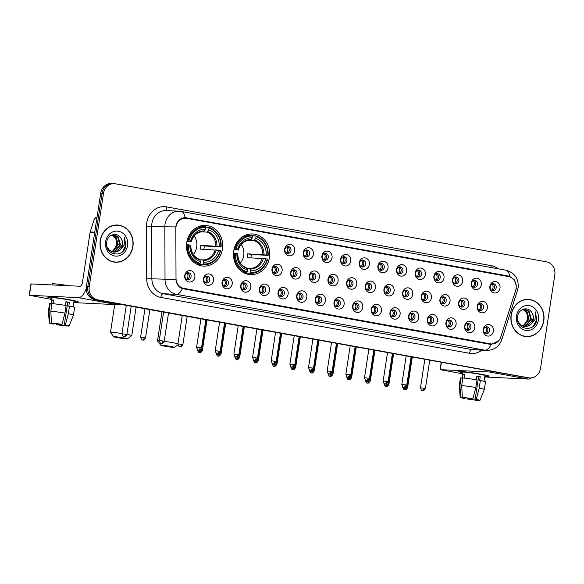 <?xml version="1.0" encoding="UTF-8"?>
<svg xmlns="http://www.w3.org/2000/svg" width="584" height="584" viewBox="0 0 584 584"><rect width="100%" height="100%" fill="white"/><g stroke="black" fill="none" stroke-linecap="round" stroke-linejoin="round"><path stroke-width="0.88" d="M233.746 251.054A20.36 18.104 92.7 0 0 250.624 274.619A20.36 18.104 92.7 0 0 269.443 257.515A20.36 18.104 92.7 0 0 252.565 233.95A20.36 18.104 92.7 0 0 233.746 251.054M186.727 242.542A20.36 18.104 92.7 0 0 203.612 266.107A20.36 18.104 92.7 0 0 222.431 249.003A20.36 18.104 92.7 0 0 205.553 225.439A20.36 18.104 92.7 0 0 186.727 242.542M213.51 280.59A5.76 5.125 -87.3 0 1 207.59 285.364A5.76 5.125 -87.3 0 1 203.407 278.758A5.76 5.125 -87.3 0 1 209.327 273.991A5.76 5.125 -87.3 0 1 213.51 280.59M203.677 279.043A3.46 3.073 92.7 0 0 206.539 283.043A3.46 3.073 92.7 0 0 209.736 280.137A3.46 3.073 92.7 0 0 206.875 276.137A3.46 3.073 92.7 0 0 203.677 279.043M232.169 283.97A5.76 5.125 -87.3 0 1 226.249 288.737A5.76 5.125 -87.3 0 1 222.066 282.138A5.76 5.125 -87.3 0 1 227.986 277.363A5.76 5.125 -87.3 0 1 232.169 283.97M222.336 282.422A3.46 3.073 92.7 0 0 225.198 286.423A3.46 3.073 92.7 0 0 228.395 283.517A3.46 3.073 92.7 0 0 225.526 279.517A3.46 3.073 92.7 0 0 222.336 282.422M250.828 287.343A5.76 5.125 -87.3 0 1 244.908 292.117A5.76 5.125 -87.3 0 1 240.725 285.518A5.76 5.125 -87.3 0 1 246.645 280.743A5.76 5.125 -87.3 0 1 250.828 287.343M240.995 285.795A3.46 3.073 92.7 0 0 243.857 289.795A3.46 3.073 92.7 0 0 247.054 286.897A3.46 3.073 92.7 0 0 244.185 282.89A3.46 3.073 92.7 0 0 240.995 285.795M269.487 290.722A5.76 5.125 -87.3 0 1 263.567 295.497A5.76 5.125 -87.3 0 1 259.384 288.89A5.76 5.125 -87.3 0 1 265.304 284.116A5.76 5.125 -87.3 0 1 269.487 290.722M259.646 289.175A3.46 3.073 92.7 0 0 262.515 293.175A3.46 3.073 92.7 0 0 265.713 290.27A3.46 3.073 92.7 0 0 262.844 286.269A3.46 3.073 92.7 0 0 259.646 289.175M288.146 294.095A5.76 5.125 -87.3 0 1 282.225 298.869A5.76 5.125 -87.3 0 1 278.042 292.27A5.76 5.125 -87.3 0 1 283.963 287.496A5.76 5.125 -87.3 0 1 288.146 294.095M278.305 292.548A3.46 3.073 92.7 0 0 281.174 296.555A3.46 3.073 92.7 0 0 284.372 293.65A3.46 3.073 92.7 0 0 281.503 289.649A3.46 3.073 92.7 0 0 278.305 292.548M306.804 297.475A5.76 5.125 -87.3 0 1 300.877 302.249A5.76 5.125 -87.3 0 1 296.701 295.643A5.76 5.125 -87.3 0 1 302.622 290.876A5.76 5.125 -87.3 0 1 306.804 297.475M296.964 295.927A3.46 3.073 92.7 0 0 299.833 299.928A3.46 3.073 92.7 0 0 303.03 297.022A3.46 3.073 92.7 0 0 300.161 293.022A3.46 3.073 92.7 0 0 296.964 295.927M325.463 300.855A5.76 5.125 -87.3 0 1 319.536 305.622A5.76 5.125 -87.3 0 1 315.353 299.023A5.76 5.125 -87.3 0 1 321.28 294.248A5.76 5.125 -87.3 0 1 325.463 300.855M315.623 299.307A3.46 3.073 92.7 0 0 318.492 303.308A3.46 3.073 92.7 0 0 321.682 300.402A3.46 3.073 92.7 0 0 318.82 296.402A3.46 3.073 92.7 0 0 315.623 299.307M344.115 304.228A5.76 5.125 -87.3 0 1 338.194 309.002A5.76 5.125 -87.3 0 1 334.012 302.402A5.76 5.125 -87.3 0 1 339.939 297.628A5.76 5.125 -87.3 0 1 344.115 304.228M334.282 302.68A3.46 3.073 92.7 0 0 337.151 306.68A3.46 3.073 92.7 0 0 340.341 303.782A3.46 3.073 92.7 0 0 337.479 299.774A3.46 3.073 92.7 0 0 334.282 302.68M362.773 307.607A5.76 5.125 -87.3 0 1 356.853 312.382A5.76 5.125 -87.3 0 1 352.67 305.775A5.76 5.125 -87.3 0 1 358.591 301.001A5.76 5.125 -87.3 0 1 362.773 307.607M352.94 306.06A3.46 3.073 92.7 0 0 355.802 310.06A3.46 3.073 92.7 0 0 358.999 307.155A3.46 3.073 92.7 0 0 356.138 303.154A3.46 3.073 92.7 0 0 352.94 306.06M381.432 310.98A5.76 5.125 -87.3 0 1 375.512 315.754A5.76 5.125 -87.3 0 1 371.329 309.155A5.76 5.125 -87.3 0 1 377.249 304.381A5.76 5.125 -87.3 0 1 381.432 310.98M371.599 309.432A3.46 3.073 92.7 0 0 374.461 313.44A3.46 3.073 92.7 0 0 377.658 310.535A3.46 3.073 92.7 0 0 374.789 306.534A3.46 3.073 92.7 0 0 371.599 309.432M400.091 314.36A5.76 5.125 -87.3 0 1 394.171 319.134A5.76 5.125 -87.3 0 1 389.988 312.528A5.76 5.125 -87.3 0 1 395.908 307.761A5.76 5.125 -87.3 0 1 400.091 314.36M390.258 312.812A3.46 3.073 92.7 0 0 393.12 316.813A3.46 3.073 92.7 0 0 396.317 313.907A3.46 3.073 92.7 0 0 393.448 309.907A3.46 3.073 92.7 0 0 390.258 312.812M418.75 317.74A5.76 5.125 -87.3 0 1 412.83 322.507A5.76 5.125 -87.3 0 1 408.647 315.907A5.76 5.125 -87.3 0 1 414.567 311.133A5.76 5.125 -87.3 0 1 418.75 317.74M408.909 316.192A3.46 3.073 92.7 0 0 411.778 320.193A3.46 3.073 92.7 0 0 414.976 317.287A3.46 3.073 92.7 0 0 412.107 313.287A3.46 3.073 92.7 0 0 408.909 316.192M437.409 321.112A5.76 5.125 -87.3 0 1 431.488 325.887A5.76 5.125 -87.3 0 1 427.305 319.287A5.76 5.125 -87.3 0 1 433.226 314.513A5.76 5.125 -87.3 0 1 437.409 321.112M427.568 319.565A3.46 3.073 92.7 0 0 430.437 323.565A3.46 3.073 92.7 0 0 433.635 320.667A3.46 3.073 92.7 0 0 430.766 316.659A3.46 3.073 92.7 0 0 427.568 319.565M456.067 324.492A5.76 5.125 -87.3 0 1 450.14 329.267A5.76 5.125 -87.3 0 1 445.964 322.66A5.76 5.125 -87.3 0 1 451.885 317.886A5.76 5.125 -87.3 0 1 456.067 324.492M446.227 322.945A3.46 3.073 92.7 0 0 449.096 326.945A3.46 3.073 92.7 0 0 452.293 324.04A3.46 3.073 92.7 0 0 449.424 320.039A3.46 3.073 92.7 0 0 446.227 322.945M474.726 327.865A5.76 5.125 -87.3 0 1 468.799 332.639A5.76 5.125 -87.3 0 1 464.623 326.04A5.76 5.125 -87.3 0 1 470.543 321.266A5.76 5.125 -87.3 0 1 474.726 327.865M464.886 326.317A3.46 3.073 92.7 0 0 467.755 330.325A3.46 3.073 92.7 0 0 470.952 327.42A3.46 3.073 92.7 0 0 468.083 323.419A3.46 3.073 92.7 0 0 464.886 326.317M493.378 331.245A5.76 5.125 -87.3 0 1 487.457 336.019A5.76 5.125 -87.3 0 1 483.275 329.412A5.76 5.125 -87.3 0 1 489.202 324.646A5.76 5.125 -87.3 0 1 493.378 331.245M483.545 329.697A3.46 3.073 92.7 0 0 486.414 333.698A3.46 3.073 92.7 0 0 489.604 330.792A3.46 3.073 92.7 0 0 486.742 326.792A3.46 3.073 92.7 0 0 483.545 329.697M194.852 277.21A5.76 5.125 -87.3 0 1 188.931 281.984A5.76 5.125 -87.3 0 1 184.748 275.385A5.76 5.125 -87.3 0 1 190.676 270.611A5.76 5.125 -87.3 0 1 194.852 277.21M185.018 275.663A3.46 3.073 92.7 0 0 187.88 279.67A3.46 3.073 92.7 0 0 191.077 276.765A3.46 3.073 92.7 0 0 188.216 272.764A3.46 3.073 92.7 0 0 185.018 275.663M282.108 270.874A5.76 5.125 -87.3 0 1 276.188 275.648A5.76 5.125 -87.3 0 1 272.005 269.041A5.76 5.125 -87.3 0 1 277.926 264.267A5.76 5.125 -87.3 0 1 282.108 270.874M272.275 269.326A3.46 3.073 92.7 0 0 275.137 273.327A3.46 3.073 92.7 0 0 278.334 270.421A3.46 3.073 92.7 0 0 275.473 266.421A3.46 3.073 92.7 0 0 272.275 269.326M300.767 274.246A5.76 5.125 -87.3 0 1 294.847 279.021A5.76 5.125 -87.3 0 1 290.664 272.421A5.76 5.125 -87.3 0 1 296.584 267.647A5.76 5.125 -87.3 0 1 300.767 274.246M290.934 272.706A3.46 3.073 92.7 0 0 293.796 276.707A3.46 3.073 92.7 0 0 296.993 273.801A3.46 3.073 92.7 0 0 294.124 269.801A3.46 3.073 92.7 0 0 290.934 272.706M319.426 277.626A5.76 5.125 -87.3 0 1 313.506 282.401A5.76 5.125 -87.3 0 1 309.323 275.801A5.76 5.125 -87.3 0 1 315.243 271.027A5.76 5.125 -87.3 0 1 319.426 277.626M309.593 276.079A3.46 3.073 92.7 0 0 312.455 280.079A3.46 3.073 92.7 0 0 315.652 277.174A3.46 3.073 92.7 0 0 312.783 273.173A3.46 3.073 92.7 0 0 309.593 276.079M338.085 281.006A5.76 5.125 -87.3 0 1 332.165 285.773A5.76 5.125 -87.3 0 1 327.982 279.174A5.76 5.125 -87.3 0 1 333.902 274.4A5.76 5.125 -87.3 0 1 338.085 281.006M328.244 279.459A3.46 3.073 92.7 0 0 331.113 283.459A3.46 3.073 92.7 0 0 334.311 280.554A3.46 3.073 92.7 0 0 331.442 276.553A3.46 3.073 92.7 0 0 328.244 279.459M356.744 284.379A5.76 5.125 -87.3 0 1 350.823 289.153A5.76 5.125 -87.3 0 1 346.641 282.554A5.76 5.125 -87.3 0 1 352.561 277.78A5.76 5.125 -87.3 0 1 356.744 284.379M346.903 282.831A3.46 3.073 92.7 0 0 349.772 286.839A3.46 3.073 92.7 0 0 352.97 283.933A3.46 3.073 92.7 0 0 350.101 279.926A3.46 3.073 92.7 0 0 346.903 282.831M375.402 287.759A5.76 5.125 -87.3 0 1 369.475 292.533A5.76 5.125 -87.3 0 1 365.299 285.926A5.76 5.125 -87.3 0 1 371.22 281.152A5.76 5.125 -87.3 0 1 375.402 287.759M365.562 286.211A3.46 3.073 92.7 0 0 368.431 290.212A3.46 3.073 92.7 0 0 371.628 287.306A3.46 3.073 92.7 0 0 368.76 283.306A3.46 3.073 92.7 0 0 365.562 286.211M394.061 291.131A5.76 5.125 -87.3 0 1 388.134 295.906A5.76 5.125 -87.3 0 1 383.951 289.306A5.76 5.125 -87.3 0 1 389.878 284.532A5.76 5.125 -87.3 0 1 394.061 291.131M384.221 289.591A3.46 3.073 92.7 0 0 387.09 293.591A3.46 3.073 92.7 0 0 390.28 290.686A3.46 3.073 92.7 0 0 387.418 286.686A3.46 3.073 92.7 0 0 384.221 289.591M412.713 294.511A5.76 5.125 -87.3 0 1 406.793 299.285A5.76 5.125 -87.3 0 1 402.61 292.686A5.76 5.125 -87.3 0 1 408.537 287.912A5.76 5.125 -87.3 0 1 412.713 294.511M402.88 292.964A3.46 3.073 92.7 0 0 405.749 296.964A3.46 3.073 92.7 0 0 408.939 294.059A3.46 3.073 92.7 0 0 406.077 290.058A3.46 3.073 92.7 0 0 402.88 292.964M431.372 297.891A5.76 5.125 -87.3 0 1 425.451 302.665A5.76 5.125 -87.3 0 1 421.268 296.059A5.76 5.125 -87.3 0 1 427.189 291.285A5.76 5.125 -87.3 0 1 431.372 297.891M421.538 296.344A3.46 3.073 92.7 0 0 424.4 300.344A3.46 3.073 92.7 0 0 427.597 297.438A3.46 3.073 92.7 0 0 424.736 293.438A3.46 3.073 92.7 0 0 421.538 296.344M450.03 301.264A5.76 5.125 -87.3 0 1 444.11 306.038A5.76 5.125 -87.3 0 1 439.927 299.439A5.76 5.125 -87.3 0 1 445.847 294.664A5.76 5.125 -87.3 0 1 450.03 301.264M440.197 299.716A3.46 3.073 92.7 0 0 443.059 303.724A3.46 3.073 92.7 0 0 446.256 300.818A3.46 3.073 92.7 0 0 443.395 296.811A3.46 3.073 92.7 0 0 440.197 299.716M468.689 304.644A5.76 5.125 -87.3 0 1 462.769 309.418A5.76 5.125 -87.3 0 1 458.586 302.811A5.76 5.125 -87.3 0 1 464.506 298.044A5.76 5.125 -87.3 0 1 468.689 304.644M458.856 303.096A3.46 3.073 92.7 0 0 461.718 307.096A3.46 3.073 92.7 0 0 464.915 304.191A3.46 3.073 92.7 0 0 462.046 300.191A3.46 3.073 92.7 0 0 458.856 303.096M487.348 308.016A5.76 5.125 -87.3 0 1 481.428 312.79A5.76 5.125 -87.3 0 1 477.245 306.191A5.76 5.125 -87.3 0 1 483.165 301.417A5.76 5.125 -87.3 0 1 487.348 308.016M477.508 306.476A3.46 3.073 92.7 0 0 480.376 310.476A3.46 3.073 92.7 0 0 483.574 307.571A3.46 3.073 92.7 0 0 480.705 303.57A3.46 3.073 92.7 0 0 477.508 306.476M294.738 251.025A5.76 5.125 -87.3 0 1 288.81 255.799A5.76 5.125 -87.3 0 1 284.634 249.193A5.76 5.125 -87.3 0 1 290.555 244.426A5.76 5.125 -87.3 0 1 294.738 251.025M284.897 249.477A3.46 3.073 92.7 0 0 287.766 253.478A3.46 3.073 92.7 0 0 290.963 250.572A3.46 3.073 92.7 0 0 288.094 246.572A3.46 3.073 92.7 0 0 284.897 249.477M313.396 254.405A5.76 5.125 -87.3 0 1 307.469 259.172A5.76 5.125 -87.3 0 1 303.286 252.573A5.76 5.125 -87.3 0 1 309.213 247.798A5.76 5.125 -87.3 0 1 313.396 254.405M303.556 252.857A3.46 3.073 92.7 0 0 306.425 256.858A3.46 3.073 92.7 0 0 309.615 253.952A3.46 3.073 92.7 0 0 306.753 249.952A3.46 3.073 92.7 0 0 303.556 252.857M332.048 257.778A5.76 5.125 -87.3 0 1 326.127 262.552A5.76 5.125 -87.3 0 1 321.945 255.953A5.76 5.125 -87.3 0 1 327.872 251.178A5.76 5.125 -87.3 0 1 332.048 257.778M322.215 256.23A3.46 3.073 92.7 0 0 325.084 260.23A3.46 3.073 92.7 0 0 328.274 257.332A3.46 3.073 92.7 0 0 325.412 253.325A3.46 3.073 92.7 0 0 322.215 256.23M350.707 261.157A5.76 5.125 -87.3 0 1 344.786 265.932A5.76 5.125 -87.3 0 1 340.603 259.325A5.76 5.125 -87.3 0 1 346.524 254.551A5.76 5.125 -87.3 0 1 350.707 261.157M340.873 259.61A3.46 3.073 92.7 0 0 343.735 263.61A3.46 3.073 92.7 0 0 346.933 260.705A3.46 3.073 92.7 0 0 344.071 256.704A3.46 3.073 92.7 0 0 340.873 259.61M369.365 264.53A5.76 5.125 -87.3 0 1 363.445 269.304A5.76 5.125 -87.3 0 1 359.262 262.705A5.76 5.125 -87.3 0 1 365.183 257.931A5.76 5.125 -87.3 0 1 369.365 264.53M359.532 262.983A3.46 3.073 92.7 0 0 362.394 266.99A3.46 3.073 92.7 0 0 365.591 264.085A3.46 3.073 92.7 0 0 362.722 260.084A3.46 3.073 92.7 0 0 359.532 262.983M388.024 267.91A5.76 5.125 -87.3 0 1 382.104 272.684A5.76 5.125 -87.3 0 1 377.921 266.078A5.76 5.125 -87.3 0 1 383.841 261.311A5.76 5.125 -87.3 0 1 388.024 267.91M378.191 266.362A3.46 3.073 92.7 0 0 381.053 270.363A3.46 3.073 92.7 0 0 384.25 267.457A3.46 3.073 92.7 0 0 381.381 263.457A3.46 3.073 92.7 0 0 378.191 266.362M406.683 271.29A5.76 5.125 -87.3 0 1 400.763 276.057A5.76 5.125 -87.3 0 1 396.58 269.458A5.76 5.125 -87.3 0 1 402.5 264.683A5.76 5.125 -87.3 0 1 406.683 271.29M396.843 269.742A3.46 3.073 92.7 0 0 399.711 273.743A3.46 3.073 92.7 0 0 402.909 270.837A3.46 3.073 92.7 0 0 400.04 266.837A3.46 3.073 92.7 0 0 396.843 269.742M425.342 274.662A5.76 5.125 -87.3 0 1 419.421 279.437A5.76 5.125 -87.3 0 1 415.239 272.837A5.76 5.125 -87.3 0 1 421.159 268.063A5.76 5.125 -87.3 0 1 425.342 274.662M415.501 273.115A3.46 3.073 92.7 0 0 418.37 277.115A3.46 3.073 92.7 0 0 421.568 274.217A3.46 3.073 92.7 0 0 418.699 270.209A3.46 3.073 92.7 0 0 415.501 273.115M444.001 278.042A5.76 5.125 -87.3 0 1 438.073 282.817A5.76 5.125 -87.3 0 1 433.897 276.21A5.76 5.125 -87.3 0 1 439.818 271.436A5.76 5.125 -87.3 0 1 444.001 278.042M434.16 276.495A3.46 3.073 92.7 0 0 437.029 280.495A3.46 3.073 92.7 0 0 440.226 277.59A3.46 3.073 92.7 0 0 437.358 273.589A3.46 3.073 92.7 0 0 434.16 276.495M462.659 281.415A5.76 5.125 -87.3 0 1 456.732 286.189A5.76 5.125 -87.3 0 1 452.556 279.59A5.76 5.125 -87.3 0 1 458.476 274.816A5.76 5.125 -87.3 0 1 462.659 281.415M452.819 279.867A3.46 3.073 92.7 0 0 455.688 283.875A3.46 3.073 92.7 0 0 458.885 280.97A3.46 3.073 92.7 0 0 456.016 276.969A3.46 3.073 92.7 0 0 452.819 279.867M481.311 284.795A5.76 5.125 -87.3 0 1 475.391 289.569A5.76 5.125 -87.3 0 1 471.208 282.963A5.76 5.125 -87.3 0 1 477.135 278.196A5.76 5.125 -87.3 0 1 481.311 284.795M471.478 283.247A3.46 3.073 92.7 0 0 474.347 287.248A3.46 3.073 92.7 0 0 477.537 284.342A3.46 3.073 92.7 0 0 474.675 280.342A3.46 3.073 92.7 0 0 471.478 283.247M499.97 288.175A5.76 5.125 -87.3 0 1 494.049 292.942A5.76 5.125 -87.3 0 1 489.866 286.342A5.76 5.125 -87.3 0 1 495.794 281.568A5.76 5.125 -87.3 0 1 499.97 288.175M490.137 286.627A3.46 3.073 92.7 0 0 492.998 290.628A3.46 3.073 92.7 0 0 496.196 287.722A3.46 3.073 92.7 0 0 493.334 283.722A3.46 3.073 92.7 0 0 490.137 286.627M205.984 276.239A3.46 3.073 -87.3 0 1 207.984 280.057A3.46 3.073 -87.3 0 1 205.67 282.86M224.643 279.619A3.46 3.073 -87.3 0 1 226.643 283.43A3.46 3.073 -87.3 0 1 224.329 286.233M243.302 282.992A3.46 3.073 -87.3 0 1 245.302 286.81A3.46 3.073 -87.3 0 1 242.988 289.613M261.961 286.372A3.46 3.073 -87.3 0 1 263.961 290.19A3.46 3.073 -87.3 0 1 261.647 292.993M280.619 289.752A3.46 3.073 -87.3 0 1 282.612 293.562A3.46 3.073 -87.3 0 1 280.305 296.365M299.278 293.124A3.46 3.073 -87.3 0 1 301.271 296.942A3.46 3.073 -87.3 0 1 298.964 299.745M317.937 296.504A3.46 3.073 -87.3 0 1 319.93 300.315A3.46 3.073 -87.3 0 1 317.616 303.118M336.596 299.877A3.46 3.073 -87.3 0 1 338.589 303.695A3.46 3.073 -87.3 0 1 336.274 306.498M355.254 303.257A3.46 3.073 -87.3 0 1 357.247 307.075A3.46 3.073 -87.3 0 1 354.933 309.878M373.906 306.637A3.46 3.073 -87.3 0 1 375.906 310.447A3.46 3.073 -87.3 0 1 373.592 313.25M392.565 310.009A3.46 3.073 -87.3 0 1 394.565 313.827A3.46 3.073 -87.3 0 1 392.251 316.63M411.224 313.389A3.46 3.073 -87.3 0 1 413.224 317.2A3.46 3.073 -87.3 0 1 410.91 320.003M429.882 316.762A3.46 3.073 -87.3 0 1 431.875 320.579A3.46 3.073 -87.3 0 1 429.569 323.383M448.541 320.142A3.46 3.073 -87.3 0 1 450.534 323.959A3.46 3.073 -87.3 0 1 448.227 326.763M467.2 323.521A3.46 3.073 -87.3 0 1 469.193 327.332A3.46 3.073 -87.3 0 1 466.886 330.135M485.859 326.894A3.46 3.073 -87.3 0 1 487.852 330.712A3.46 3.073 -87.3 0 1 485.538 333.515M187.333 272.859A3.46 3.073 -87.3 0 1 189.326 276.677A3.46 3.073 -87.3 0 1 187.011 279.481M274.589 266.523A3.46 3.073 -87.3 0 1 276.582 270.341A3.46 3.073 -87.3 0 1 274.268 273.144M293.241 269.903A3.46 3.073 -87.3 0 1 295.241 273.714A3.46 3.073 -87.3 0 1 292.927 276.517M311.9 273.276A3.46 3.073 -87.3 0 1 313.9 277.093A3.46 3.073 -87.3 0 1 311.586 279.897M330.559 276.655A3.46 3.073 -87.3 0 1 332.559 280.473A3.46 3.073 -87.3 0 1 330.245 283.276M349.217 280.028A3.46 3.073 -87.3 0 1 351.21 283.846A3.46 3.073 -87.3 0 1 348.904 286.649M367.876 283.408A3.46 3.073 -87.3 0 1 369.869 287.226A3.46 3.073 -87.3 0 1 367.562 290.029M386.535 286.788A3.46 3.073 -87.3 0 1 388.528 290.598A3.46 3.073 -87.3 0 1 386.214 293.402M405.194 290.16A3.46 3.073 -87.3 0 1 407.187 293.978A3.46 3.073 -87.3 0 1 404.873 296.781M423.853 293.54A3.46 3.073 -87.3 0 1 425.846 297.358A3.46 3.073 -87.3 0 1 423.531 300.161M442.504 296.913A3.46 3.073 -87.3 0 1 444.504 300.731A3.46 3.073 -87.3 0 1 442.19 303.534M461.163 300.293A3.46 3.073 -87.3 0 1 463.163 304.111A3.46 3.073 -87.3 0 1 460.849 306.914M479.822 303.673A3.46 3.073 -87.3 0 1 481.822 307.483A3.46 3.073 -87.3 0 1 479.508 310.286M287.211 246.674A3.46 3.073 -87.3 0 1 289.204 250.492A3.46 3.073 -87.3 0 1 286.897 253.295M305.87 250.054A3.46 3.073 -87.3 0 1 307.863 253.865A3.46 3.073 -87.3 0 1 305.549 256.668M324.529 253.427A3.46 3.073 -87.3 0 1 326.522 257.245A3.46 3.073 -87.3 0 1 324.208 260.048M343.188 256.807A3.46 3.073 -87.3 0 1 345.18 260.625A3.46 3.073 -87.3 0 1 342.866 263.428M361.839 260.187A3.46 3.073 -87.3 0 1 363.839 263.997A3.46 3.073 -87.3 0 1 361.525 266.8M380.498 263.559A3.46 3.073 -87.3 0 1 382.498 267.377A3.46 3.073 -87.3 0 1 380.184 270.18M399.157 266.939A3.46 3.073 -87.3 0 1 401.157 270.757A3.46 3.073 -87.3 0 1 398.843 273.553M417.815 270.312A3.46 3.073 -87.3 0 1 419.816 274.13A3.46 3.073 -87.3 0 1 417.502 276.933M436.474 273.692A3.46 3.073 -87.3 0 1 438.467 277.51A3.46 3.073 -87.3 0 1 436.16 280.313M455.133 277.072A3.46 3.073 -87.3 0 1 457.126 280.882A3.46 3.073 -87.3 0 1 454.819 283.685M473.792 280.444A3.46 3.073 -87.3 0 1 475.785 284.262A3.46 3.073 -87.3 0 1 473.471 287.065M492.451 283.824A3.46 3.073 -87.3 0 1 494.444 287.642A3.46 3.073 -87.3 0 1 492.129 290.438M175.835 228.724A10.373 9.227 -87.3 0 1 175.966 226.921A10.373 9.227 -87.3 0 1 185.559 218.204A10.373 9.227 -87.3 0 1 186.632 218.328L508.598 276.604A10.373 9.227 -87.3 0 1 515.716 290.233L500.802 337.026A10.373 9.227 -87.3 0 1 491.626 343.983A10.373 9.227 -87.3 0 1 490.553 343.866L183.668 288.321A10.373 9.227 -87.3 0 1 176.01 278.239L175.835 228.724M100.244 240.666A18.63 16.571 92.7 0 0 115.69 262.231A18.63 16.571 92.7 0 0 132.911 246.579A18.63 16.571 92.7 0 0 117.464 225.015A18.63 16.571 92.7 0 0 100.244 240.666M114.99 262.179A18.63 16.571 92.7 0 0 117.004 262.041M511.124 315.031A18.63 16.571 92.7 0 0 526.571 336.596A18.63 16.571 92.7 0 0 543.792 320.944A18.63 16.571 92.7 0 0 528.345 299.38A18.63 16.571 92.7 0 0 511.124 315.031M525.87 336.545A18.63 16.571 92.7 0 0 527.878 336.413M498.583 340.939L491.042 344.509A13.447 6.103 100.3 0 1 485.005 350.21L176.375 294.351A15.367 13.666 -87.3 0 1 165.024 279.415L164.841 226.774L175.777 226.928L176.083 225.402C177.667 220.489 180.66 217.898 185.048 217.613L185.325 217.62M509.708 276.378A13.447 6.103 -79.7 0 0 505.853 270.18L181.193 211.415A13.447 6.103 100.3 0 1 185.048 217.613L508.343 276.013L509.708 276.378L514.314 279.853L516.198 285.554M184.427 217.635L507.905 276.29M114.157 183.646L111.354 183.515A11.527 10.249 92.7 0 0 100.703 193.194L86.425 286.467A11.527 10.249 92.7 0 0 94.79 299.672L527.279 377.76A11.527 10.249 92.7 0 0 528.469 377.899A11.527 10.249 92.7 0 1 527.279 377.76L96.192 299.738L528.681 377.833A11.527 10.249 92.7 0 0 529.87 377.965A11.527 10.249 92.7 0 0 540.529 368.285L554.8 275.013A11.527 10.249 92.7 0 0 546.434 261.807L115.355 183.785A11.527 10.249 92.7 0 0 114.157 183.646A11.527 10.249 92.7 0 0 103.507 193.326L89.235 286.598A11.527 10.249 92.7 0 0 97.594 299.804L528.681 377.833M86.425 286.467L87.834 286.532A11.527 10.249 92.7 0 0 96.192 299.738A11.527 10.249 92.7 0 1 87.834 286.532L102.105 193.26L87.834 286.532L89.235 286.598M112.756 183.58A11.527 10.249 92.7 0 0 102.105 193.26A11.527 10.249 92.7 0 1 112.756 183.58M491.042 344.509L182.405 288.649C178.675 287.189 176.507 284.16 175.908 279.568L151.869 278.787A15.367 13.666 92.7 0 0 163.221 293.723L471.85 349.582A15.367 13.666 92.7 0 0 473.434 349.758L486.589 350.385A15.367 13.666 -87.3 0 1 485.005 350.21L471.85 349.582A3.84 1.745 -79.7 0 0 469.514 353.291L160.885 297.424A19.206 17.082 -87.3 0 1 146.701 278.758L146.518 226.125A19.206 17.082 -87.3 0 1 166.506 206.875L491.166 265.632A3.84 1.745 -79.7 0 0 491.108 267.508M529.637 299.694A18.63 16.571 92.7 0 0 527.644 299.366M118.756 225.329A18.63 16.571 92.7 0 0 116.763 224.993M525.877 377.695A11.527 10.249 92.7 0 0 527.067 377.833L529.87 377.965M117.457 225.205A18.44 16.396 92.7 0 0 100.412 240.696A18.44 16.396 92.7 0 0 115.698 262.041A18.44 16.396 92.7 0 0 132.743 246.55A18.44 16.396 92.7 0 0 117.457 225.205L116.055 225.139A18.44 16.396 92.7 0 0 114.749 225.132M111.931 235.25A8.68 7.723 92.7 0 0 111.653 235.126L111.931 235.25C115.486 237.06 117.092 240.221 116.749 244.718L114.033 250.478M112.741 234.848L115.931 236.622L118.231 244.718L112.916 251.427L111.931 251.755M112.464 234.892L115.377 236.593L117.676 244.689L112.362 251.405L111.661 251.653M111.894 235.016L113.858 234.804L118.158 236.732L120.457 244.82L115.143 251.536L113.033 252.062M113.581 234.797L117.603 236.702L119.903 244.798L114.588 251.507L112.763 252.003M120.8 237.965C117.15 231.614 107.638 234.542 106.741 242.01C104.113 255.091 123.333 258.894 125.845 246.032L124.596 237.535L124.166 245.149L119.815 250.098A8.68 7.723 92.7 0 0 122.436 244.915A8.68 7.723 92.7 0 0 120.8 237.965C122.144 240.053 122.582 242.36 122.129 244.9L116.815 251.616L113.865 252.178M119.815 250.098L117.369 251.646L114.143 252.2L109.39 250.244L106.916 246.638M105.602 241.637A12.519 11.14 92.7 0 0 114.683 255.982A12.519 11.14 92.7 0 0 127.56 245.608A12.519 11.14 92.7 0 0 118.472 231.264A12.519 11.14 92.7 0 0 105.602 241.637M112.997 261.851A18.44 16.396 92.7 0 0 114.296 261.975L115.698 262.041M124.596 237.535L125.699 245.382L122.706 251.448M51.918 298.373A15.367 0.818 8.7 0 1 47.903 297.11A15.367 0.818 8.7 0 1 70.029 299.833A15.367 0.818 8.7 0 1 78.146 301.738A15.367 0.818 8.7 0 1 73.942 301.738A15.367 0.818 8.7 0 0 78.205 301.826A15.367 0.818 8.7 0 0 70.029 299.833A15.367 0.818 8.7 0 0 47.822 297.176A15.367 0.818 8.7 0 0 51.918 298.373M86.279 288.518A15.367 6.979 100.3 0 1 78.344 297.628L29.412 295.292L51.75 299.453M119.537 304.147A15.367 6.979 100.3 0 1 117.413 304.702L73.803 302.614M29.2 295.307L30.937 283.933L80.088 286.255A3.84 1.745 -79.7 0 0 82.417 282.546L90.111 232.286A1.92 1.708 -87.3 0 1 90.184 231.957L94.345 218.905A1.92 1.708 -87.3 0 1 96.046 217.613L96.959 217.657M54.195 323.448L54.108 324.054A7.68 0.409 8.7 0 1 51.589 323.361A7.68 0.409 8.7 0 1 51.786 323.302L51.823 323.076M50.815 311.199L51.465 323.01L53.538 323.383A7.68 0.409 8.7 0 1 60.897 324.383L61.977 324.434L64.963 313.119L66.123 305.534A12.673 0.679 8.7 0 0 51.976 303.622L50.815 311.199A12.673 0.679 8.7 0 1 64.963 313.119M65.423 305.417L65.992 301.709A11.14 0.591 8.7 0 1 67.751 302.016A11.14 0.591 8.7 0 1 69.357 302.315L68.781 306.111L69.489 306.14L68.328 313.725L65.342 325.04L64.262 324.989L67.744 302.242A7.68 0.409 -171.3 0 0 66.175 301.943A7.68 0.409 -171.3 0 0 65.963 301.906M51.1 303.695L52.005 297.811A11.14 0.591 8.7 0 1 68.102 299.745A11.14 0.591 8.7 0 1 74.022 301.183L73.146 306.928M69.489 306.14A12.673 0.679 8.7 0 1 74.613 307.483L73.453 315.068A12.673 0.679 8.7 0 1 73.453 315.075A12.673 0.679 8.7 0 0 68.328 313.725M51.465 323.01A9.986 0.533 8.7 0 1 61.977 324.434M65.342 325.04A9.986 0.533 8.7 0 1 69.058 326.04A9.986 0.533 8.7 0 1 68.656 326.12L66.612 325.573M64.912 325.127L64.831 325.66L66.985 325.821M66.897 326.04A9.986 0.533 8.7 0 1 56.392 324.616L57.473 324.668L57.59 323.872M56.429 323.719L56.392 324.616M64.262 324.989A7.68 0.409 8.7 0 1 66.78 325.682A7.68 0.409 8.7 0 1 66.583 325.748M64.831 325.66A7.68 0.409 8.7 0 1 57.473 324.668M52.034 284.912L52.195 283.875A13.06 0.694 8.7 0 1 68.605 285.707M53.363 303.746L53.925 300.074A11.14 0.591 8.7 0 0 52.166 299.993L51.589 303.782L50.224 303.534L49.063 311.119L49.713 322.923L51.786 323.302M54.108 324.054L53.027 324.003A9.986 0.533 8.7 0 1 49.311 323.018L48.392 311.243A12.673 0.679 8.7 0 1 48.392 311.228L49.552 303.651A12.673 0.679 8.7 0 1 50.224 303.534M48.392 311.228A12.673 0.679 8.7 0 1 49.063 311.119M49.311 323.018A9.986 0.533 8.7 0 1 49.713 322.923M52.166 299.993L53.889 300.3M67.744 302.242L69.357 302.315M528.337 299.57A18.44 16.396 92.7 0 0 511.292 315.061A18.44 16.396 92.7 0 0 526.578 336.406A18.44 16.396 92.7 0 0 543.624 320.915A18.44 16.396 92.7 0 0 528.337 299.57L526.936 299.504A18.44 16.396 92.7 0 0 525.629 299.504M522.811 309.622A8.68 7.723 92.7 0 0 522.534 309.498L522.811 309.622C526.366 311.433 527.965 314.586 527.622 319.09L524.914 324.85M523.622 309.213L526.812 310.987L529.111 319.083L523.797 325.799L522.811 326.12M523.337 309.257L526.257 310.965L528.549 319.054L523.242 325.77L522.534 326.018M522.775 309.389L524.739 309.17L529.038 311.097L531.338 319.185L526.023 325.901L523.914 326.427M524.461 309.162L528.484 311.068L530.783 319.163L525.469 325.879L523.636 326.368M531.681 312.331C528.031 305.987 518.519 308.907 517.621 316.375C514.993 329.464 534.214 333.267 536.718 320.397L535.477 311.907L535.039 319.514L530.695 324.463A8.68 7.723 92.7 0 0 533.316 319.28A8.68 7.723 92.7 0 0 531.681 312.331C533.017 314.418 533.462 316.732 533.01 319.266L527.695 325.981L524.746 326.544M530.695 324.463L528.25 326.011L525.023 326.565L520.271 324.616L517.789 321.003M516.475 316.002A12.519 11.14 92.7 0 0 525.563 330.347A12.519 11.14 92.7 0 0 538.433 319.974A12.519 11.14 92.7 0 0 529.345 305.629A12.519 11.14 92.7 0 0 516.475 316.002M523.877 336.216A18.44 16.396 92.7 0 0 525.177 336.34L526.578 336.406M535.477 311.907L536.572 319.747L533.586 325.814M117.384 337.625A6.913 0.372 -171.3 0 0 127.363 338.837A6.913 0.372 -171.3 0 0 123.698 337.924A6.913 0.372 -171.3 0 0 116.866 336.902A6.913 0.372 -171.3 0 0 113.712 336.749A6.913 0.372 -171.3 0 0 117.384 337.625M126.91 334.384A10.753 0.577 8.7 0 1 131.758 335.61A10.753 0.577 8.7 0 1 131.736 335.639L127.363 338.837M193.341 254.551A14.213 12.644 92.7 0 0 196.698 247.054A14.213 12.644 92.7 0 0 194.224 235.965M203.517 264.026L203.049 264.771A19.053 16.943 92.7 0 0 203.32 264.786A19.053 16.943 92.7 0 0 220.555 250.66L220.234 250.558A18.287 16.264 92.7 0 1 203.517 264.026L203.787 262.274A16.52 14.688 92.7 0 0 218.672 250.273L200.151 249.12A14.213 12.644 92.7 0 0 200.553 247.244A14.213 12.644 92.7 0 0 200.728 245.324L219.256 246.484A16.52 14.688 92.7 0 0 208.743 229.884L209.014 228.132A18.287 16.264 92.7 0 1 220.81 246.762L221.139 246.871A19.053 16.943 92.7 0 0 208.773 227.351L209.014 228.132M199.845 259.771L202.721 259.909L203.787 262.274M221.139 246.871L204.291 245.966A18.243 16.228 -87.3 0 1 204.093 247.879A18.243 16.228 -87.3 0 1 203.823 249.295M203.049 264.771L199.297 264.596A19.053 16.943 92.7 0 0 199.567 264.61L203.32 264.786M199.297 264.596L199.107 263.968M205.546 227.198L208.773 227.351M196.341 264.004L199.684 264.165L200.151 263.413A18.287 16.264 92.7 0 1 188.347 244.784L187.318 244.645A19.053 16.943 92.7 0 0 199.684 264.165M187.318 244.645L186.508 244.608M220.81 246.762L219.256 246.484M218.672 250.273L220.234 250.558M188.347 244.784L189.909 245.068A16.52 14.688 92.7 0 0 200.422 261.661L200.151 263.413M208.743 229.884L206.977 232.111L200.721 231.811M190.53 245.368L189.909 245.068M200.422 261.661L199.889 259.895A14.775 13.14 92.7 0 1 190.647 245.309M187.062 240.812L188.924 240.995A18.287 16.264 92.7 0 1 205.641 227.519L205.407 226.738A19.053 16.943 92.7 0 0 205.137 226.723L201.385 226.548A19.053 16.943 92.7 0 0 198.472 226.687M205.137 226.723A19.053 16.943 92.7 0 0 187.902 240.856M205.641 227.519L205.371 229.278A16.52 14.688 92.7 0 0 190.486 241.272L188.924 240.995M191.318 241.564C193.18 235.337 197.282 231.987 203.619 231.498L205.371 229.278M190.486 241.272L186.938 241.374M204.312 230.972A14.775 13.14 92.7 0 0 191.231 241.513L191.107 241.572M204.291 245.966L200.728 245.324M113.712 336.749L110.5 332.391A10.753 0.577 8.7 0 1 110.493 332.362A10.753 0.577 8.7 0 1 121.983 333.537M164.403 346.137A6.913 0.372 -171.3 0 0 174.382 347.349A6.913 0.372 -171.3 0 0 170.718 346.436A6.913 0.372 -171.3 0 0 163.878 345.414A6.913 0.372 -171.3 0 0 160.731 345.261A6.913 0.372 -171.3 0 0 164.403 346.137M164.192 341.355A10.753 0.577 8.7 0 1 173.047 342.728A10.753 0.577 8.7 0 1 177.945 343.764M240.352 263.055A14.213 12.644 92.7 0 0 243.711 255.566A14.213 12.644 92.7 0 0 241.243 244.477M250.536 272.538L250.069 273.283A19.053 16.943 92.7 0 0 250.332 273.297A19.053 16.943 92.7 0 0 267.574 259.172L267.246 259.062A18.287 16.264 92.7 0 1 250.536 272.538L250.799 270.779A16.52 14.688 92.7 0 0 265.691 258.785L247.163 257.624A14.213 12.644 92.7 0 0 247.572 255.748A14.213 12.644 92.7 0 0 247.747 253.836L266.267 254.989A16.52 14.688 92.7 0 0 255.756 238.396L256.026 236.637A18.287 16.264 92.7 0 1 267.83 255.274L268.151 255.376A19.053 16.943 92.7 0 0 255.792 235.863L256.026 236.637M246.864 268.282L249.733 268.421L250.799 270.779M268.151 255.376L251.31 254.478A18.243 16.228 -87.3 0 1 251.105 256.391A18.243 16.228 -87.3 0 1 250.843 257.799M250.069 273.283L246.309 273.1A19.053 16.943 92.7 0 0 246.579 273.115L250.332 273.297M246.309 273.1L246.127 272.48M252.558 235.702L255.792 235.863M243.36 272.509L246.696 272.67L247.163 271.925A18.287 16.264 92.7 0 1 235.359 253.295L234.337 253.157A19.053 16.943 92.7 0 0 246.696 272.67M234.337 253.157L233.527 253.113M267.83 255.274L266.267 254.989M265.691 258.785L267.246 259.062M235.359 253.295L236.922 253.573A16.52 14.688 92.7 0 0 247.433 270.173L247.163 271.925M255.756 238.396L253.989 240.623L247.74 240.323M237.542 253.879L236.922 253.573M247.433 270.173L246.901 268.399A14.775 13.14 92.7 0 1 237.666 253.814M234.082 249.324L235.943 249.499A18.287 16.264 92.7 0 1 252.66 236.031L252.427 235.25A19.053 16.943 92.7 0 0 252.157 235.235L248.397 235.053A19.053 16.943 92.7 0 0 245.492 235.199M252.157 235.235A19.053 16.943 92.7 0 0 234.914 249.361M252.66 236.031L252.39 237.783A16.52 14.688 92.7 0 0 237.498 249.784L235.943 249.499M238.338 250.069C240.199 243.849 244.294 240.498 250.631 240.009L252.39 237.783M237.498 249.784L233.958 249.886M251.332 239.477A14.775 13.14 92.7 0 0 238.243 250.025L238.126 250.083M251.31 254.478L247.747 253.836M160.731 345.261L157.519 340.903A10.753 0.577 8.7 0 1 157.505 340.866A10.753 0.577 8.7 0 1 159.235 340.822M286.452 253.076A4.227 3.76 92.7 0 0 287.773 250.514A4.227 3.76 92.7 0 0 286.751 246.849M305.111 256.456A4.227 3.76 92.7 0 0 306.432 253.887A4.227 3.76 92.7 0 0 305.41 250.222M323.77 259.829A4.227 3.76 92.7 0 0 325.091 257.267A4.227 3.76 92.7 0 0 324.069 253.602M342.428 263.209A4.227 3.76 92.7 0 0 343.75 260.647A4.227 3.76 92.7 0 0 342.728 256.982M361.087 266.589A4.227 3.76 92.7 0 0 362.409 264.019A4.227 3.76 92.7 0 0 361.387 260.354M379.746 269.961A4.227 3.76 92.7 0 0 381.067 267.399A4.227 3.76 92.7 0 0 380.045 263.734M398.405 273.341A4.227 3.76 92.7 0 0 399.726 270.772A4.227 3.76 92.7 0 0 398.697 267.107M417.064 276.714A4.227 3.76 92.7 0 0 418.378 274.151A4.227 3.76 92.7 0 0 417.356 270.487M435.715 280.094A4.227 3.76 92.7 0 0 437.036 277.531A4.227 3.76 92.7 0 0 436.014 273.867M454.374 283.474A4.227 3.76 92.7 0 0 455.695 280.904A4.227 3.76 92.7 0 0 454.673 277.239M473.033 286.846A4.227 3.76 92.7 0 0 474.354 284.284A4.227 3.76 92.7 0 0 473.332 280.619M491.691 290.226A4.227 3.76 92.7 0 0 493.013 287.656A4.227 3.76 92.7 0 0 491.991 283.992M273.83 272.925A4.227 3.76 92.7 0 0 275.152 270.363A4.227 3.76 92.7 0 0 274.13 266.698M292.489 276.305A4.227 3.76 92.7 0 0 293.81 273.735A4.227 3.76 92.7 0 0 292.788 270.071M311.148 279.678A4.227 3.76 92.7 0 0 312.469 277.115A4.227 3.76 92.7 0 0 311.447 273.451M329.807 283.058A4.227 3.76 92.7 0 0 331.128 280.495A4.227 3.76 92.7 0 0 330.099 276.831M348.466 286.437A4.227 3.76 92.7 0 0 349.779 283.868A4.227 3.76 92.7 0 0 348.757 280.203M367.117 289.81A4.227 3.76 92.7 0 0 368.438 287.248A4.227 3.76 92.7 0 0 367.416 283.583M385.776 293.19A4.227 3.76 92.7 0 0 387.097 290.62A4.227 3.76 92.7 0 0 386.075 286.956M404.435 296.562A4.227 3.76 92.7 0 0 405.756 294A4.227 3.76 92.7 0 0 404.734 290.336M423.093 299.942A4.227 3.76 92.7 0 0 424.415 297.38A4.227 3.76 92.7 0 0 423.393 293.716M441.752 303.322A4.227 3.76 92.7 0 0 443.074 300.753A4.227 3.76 92.7 0 0 442.051 297.088M460.411 306.695A4.227 3.76 92.7 0 0 461.732 304.133A4.227 3.76 92.7 0 0 460.71 300.468M479.07 310.075A4.227 3.76 92.7 0 0 480.391 307.505A4.227 3.76 92.7 0 0 479.362 303.841M186.573 279.269A4.227 3.76 92.7 0 0 187.895 276.699A4.227 3.76 92.7 0 0 186.873 273.035M462.798 372.738A15.367 0.818 8.7 0 1 458.783 371.475A15.367 0.818 8.7 0 1 480.909 374.198A15.367 0.818 8.7 0 1 489.027 376.103A15.367 0.818 8.7 0 1 484.815 376.111A15.367 0.818 8.7 0 0 489.078 376.191A15.367 0.818 8.7 0 0 480.909 374.198A15.367 0.818 8.7 0 0 458.703 371.541A15.367 0.818 8.7 0 0 462.798 372.738M491.348 371.446A15.367 6.979 100.3 0 1 489.224 371.993L440.292 369.657L462.63 373.818M531.309 377.921A15.367 6.979 100.3 0 1 528.294 379.067L484.684 376.987M465.076 397.821L464.981 398.427A7.68 0.409 8.7 0 1 462.47 397.726A7.68 0.409 8.7 0 1 462.667 397.668L462.696 397.441M461.696 385.571L462.346 397.375L464.419 397.755A7.68 0.409 8.7 0 1 471.777 398.748L472.85 398.799L475.843 387.484L477.004 379.899A12.673 0.679 8.7 0 0 462.856 377.987L461.696 385.571A12.673 0.679 8.7 0 1 475.843 387.484M476.303 379.782L476.873 376.074A11.14 0.591 8.7 0 1 478.632 376.381A11.14 0.591 8.7 0 1 480.238 376.687L479.661 380.476L480.369 380.512L479.209 388.097L476.223 399.412L475.142 399.361L478.624 376.607A7.68 0.409 -171.3 0 0 477.055 376.308A7.68 0.409 -171.3 0 0 476.843 376.271M461.981 378.06L462.878 372.183A11.14 0.591 8.7 0 1 478.975 374.11A11.14 0.591 8.7 0 1 484.902 375.549L484.026 381.301M480.369 380.512A12.673 0.679 8.7 0 1 485.494 381.848L484.333 389.433A12.673 0.679 8.7 0 1 484.333 389.44L479.931 400.405A9.986 0.533 8.7 0 1 479.53 400.485L477.486 399.938M479.209 388.097A12.673 0.679 8.7 0 1 484.333 389.433M462.346 397.375A9.986 0.533 8.7 0 1 472.85 398.799M476.223 399.412A9.986 0.533 8.7 0 1 479.931 400.405M475.792 399.493L475.704 400.033L477.865 400.186M477.778 400.405A9.986 0.533 8.7 0 1 467.273 398.981L468.353 399.033L468.47 398.244M467.309 398.084L467.273 398.981M475.142 399.361A7.68 0.409 8.7 0 1 477.654 400.055A7.68 0.409 8.7 0 1 477.464 400.113M475.704 400.033A7.68 0.409 8.7 0 1 468.353 399.033M464.236 378.111L464.798 374.439A11.14 0.591 8.7 0 0 463.046 374.359L462.47 378.147L461.104 377.899L459.944 385.484L460.594 397.295L462.667 397.668M464.981 398.427L463.908 398.376A9.986 0.533 8.7 0 1 460.192 397.39L459.272 385.608A12.673 0.679 8.7 0 1 459.272 385.601L460.433 378.016A12.673 0.679 8.7 0 1 461.104 377.899M459.272 385.601A12.673 0.679 8.7 0 1 459.944 385.484M460.192 397.39A9.986 0.533 8.7 0 1 460.594 397.295M463.046 374.359L464.769 374.673M478.624 376.607L480.238 376.687M205.232 282.641A4.227 3.76 92.7 0 0 206.553 280.079A4.227 3.76 92.7 0 0 205.531 276.414M223.891 286.021A4.227 3.76 92.7 0 0 225.212 283.452A4.227 3.76 92.7 0 0 224.19 279.787M242.55 289.394A4.227 3.76 92.7 0 0 243.871 286.832A4.227 3.76 92.7 0 0 242.849 283.167M261.209 292.774A4.227 3.76 92.7 0 0 262.53 290.212A4.227 3.76 92.7 0 0 261.501 286.547M279.867 296.154A4.227 3.76 92.7 0 0 281.181 293.584A4.227 3.76 92.7 0 0 280.159 289.919M298.519 299.526A4.227 3.76 92.7 0 0 299.84 296.964A4.227 3.76 92.7 0 0 298.818 293.299M317.178 302.906A4.227 3.76 92.7 0 0 318.499 300.337A4.227 3.76 92.7 0 0 317.477 296.672M335.837 306.279A4.227 3.76 92.7 0 0 337.158 303.716A4.227 3.76 92.7 0 0 336.136 300.052M354.495 309.659A4.227 3.76 92.7 0 0 355.817 307.096A4.227 3.76 92.7 0 0 354.795 303.432M373.154 313.039A4.227 3.76 92.7 0 0 374.475 310.469A4.227 3.76 92.7 0 0 373.453 306.804M391.813 316.411A4.227 3.76 92.7 0 0 393.134 313.849A4.227 3.76 92.7 0 0 392.112 310.184M410.472 319.791A4.227 3.76 92.7 0 0 411.793 317.221A4.227 3.76 92.7 0 0 410.764 313.557M429.13 323.164A4.227 3.76 92.7 0 0 430.444 320.601A4.227 3.76 92.7 0 0 429.423 316.937M447.782 326.544A4.227 3.76 92.7 0 0 449.103 323.981A4.227 3.76 92.7 0 0 448.081 320.317M466.441 329.923A4.227 3.76 92.7 0 0 467.762 327.354A4.227 3.76 92.7 0 0 466.74 323.689M485.1 333.296A4.227 3.76 92.7 0 0 486.421 330.734A4.227 3.76 92.7 0 0 485.399 327.069M183.668 288.321L181.339 288.211M490.553 343.866L485.822 343.64M186.376 217.744L184.551 217.657M491.166 265.632A19.206 17.082 -87.3 0 1 498.115 268.779M146.518 226.125L164.841 226.774A15.367 13.666 -87.3 0 1 165.038 224.103A15.367 13.666 -87.3 0 1 179.244 211.196L166.09 210.569A15.367 13.666 92.7 0 0 151.884 223.475A15.367 13.666 92.7 0 0 151.687 226.147L151.869 278.787L146.701 278.758M160.885 297.424A3.84 1.745 -79.7 0 1 163.221 293.723L176.375 294.351A13.447 6.103 -79.7 0 0 182.405 288.649M500.284 338.362A13.447 1.767 17.7 0 1 501.736 339.757C499.123 346.692 494.071 350.232 486.589 350.385M516.103 288.606A13.447 1.767 17.7 0 1 517.592 290.014L501.736 339.757M481.917 350.166A19.206 17.082 -87.3 0 1 469.514 353.291M103.507 193.326L100.703 193.194M97.594 299.804L94.79 299.672M166.506 206.875A3.84 1.745 -79.7 0 0 167.287 210.627M496.013 274.327A12.293 10.935 92.7 0 0 495.407 273.918M508.343 276.013L506.518 275.925M117.413 304.702L78.344 297.628M94.688 232.505L90.111 232.286M31.156 283.919L29.412 295.292M90.184 231.957L94.739 232.177M96.747 219.022L94.345 218.905M202.721 259.909A14.213 12.644 92.7 0 0 215.219 249.835M216.919 246.163A14.775 13.14 92.7 0 0 207.678 231.578M203.254 260.5A14.775 13.14 92.7 0 0 216.336 249.959M215.803 246.047A14.213 12.644 92.7 0 0 206.977 232.111M249.733 268.421A14.213 12.644 92.7 0 0 262.238 258.347M263.932 254.675A14.775 13.14 92.7 0 0 254.697 240.09M250.273 269.012A14.775 13.14 92.7 0 0 263.355 258.464M262.815 254.551A14.213 12.644 92.7 0 0 253.989 240.623M197.414 349.823C198.239 352.145 198.83 353.072 199.173 352.597L199.443 352.663A2.497 1.131 100.3 0 0 199.509 352.67A2.497 1.131 -79.7 0 0 200.852 351.013M207.035 319.988L202.356 350.582L201.524 350.349M216.073 353.203C216.898 355.525 217.482 356.444 217.832 355.97L218.102 356.036A2.497 1.131 100.3 0 0 218.168 356.043A2.497 1.131 -79.7 0 0 219.511 354.393M225.694 323.361L221.015 353.955L220.183 353.729M234.732 356.576C235.556 358.897 236.14 359.824 236.491 359.35L236.754 359.416A2.497 1.131 100.3 0 0 236.827 359.423A2.497 1.131 -79.7 0 0 238.17 357.773M244.353 326.741L239.666 357.335L238.841 357.109M253.39 359.956C254.215 362.277 254.799 363.204 255.15 362.73L255.412 362.788A2.497 1.131 100.3 0 0 255.485 362.795A2.497 1.131 -79.7 0 0 256.829 361.146M263.012 330.121L258.325 360.715L257.5 360.481M272.049 363.336C272.874 365.657 273.458 366.577 273.801 366.102L274.071 366.168A2.497 1.131 100.3 0 0 274.137 366.175A2.497 1.131 -79.7 0 0 275.487 364.526M281.663 333.493L276.984 364.087L276.159 363.861M290.708 366.708C291.533 369.03 292.117 369.957 292.46 369.482L292.73 369.548A2.497 1.131 100.3 0 0 292.796 369.555A2.497 1.131 -79.7 0 0 294.146 367.898M300.322 336.873L295.643 367.467L294.818 367.234M309.367 370.088C310.192 372.409 310.776 373.329 311.119 372.855L311.389 372.921A2.497 1.131 100.3 0 0 311.454 372.928A2.497 1.131 -79.7 0 0 312.798 371.278M318.981 340.246L314.301 370.84L313.469 370.614M328.026 373.461C328.85 375.782 329.434 376.709 329.777 376.235L330.048 376.3A2.497 1.131 100.3 0 0 330.113 376.308A2.497 1.131 -79.7 0 0 331.457 374.658M337.64 343.626L332.96 374.22L332.128 373.994M346.684 376.841C347.502 379.162 348.093 380.089 348.436 379.615L348.706 379.673A2.497 1.131 100.3 0 0 348.772 379.68A2.497 1.131 -79.7 0 0 350.115 378.031M356.298 347.005L351.619 377.6L350.787 377.366M365.336 380.221C366.161 382.542 366.745 383.462 367.095 382.987L367.365 383.053A2.497 1.131 100.3 0 0 367.431 383.06A2.497 1.131 -79.7 0 0 368.774 381.41M374.957 350.378L370.278 380.972L369.446 380.746M383.995 383.593C384.819 385.914 385.404 386.842 385.754 386.367L386.017 386.433A2.497 1.131 100.3 0 0 386.09 386.44A2.497 1.131 -79.7 0 0 387.433 384.783M393.616 353.758L388.929 384.352L388.104 384.119M402.653 386.973C403.478 389.294 404.062 390.214 404.413 389.74L404.675 389.805A2.497 1.131 100.3 0 0 404.749 389.813A2.497 1.131 -79.7 0 0 406.092 388.163M412.275 357.131L407.588 387.725L406.763 387.499M196.998 348.56C197.823 350.882 198.407 351.809 198.75 351.334L199.02 351.4A2.497 1.131 100.3 0 0 199.086 351.407A2.497 1.131 -79.7 0 0 200.436 349.75M206.437 319.879L201.933 349.32L201.108 349.086M215.657 351.94C216.482 354.262 217.066 355.181 217.409 354.707L217.679 354.773A2.497 1.131 100.3 0 0 217.744 354.78A2.497 1.131 -79.7 0 0 219.095 353.13M225.096 323.259L220.591 352.692L219.767 352.466M234.315 355.313C235.14 357.634 235.724 358.561 236.067 358.087L236.338 358.153A2.497 1.131 100.3 0 0 236.403 358.16A2.497 1.131 -79.7 0 0 237.746 356.51M243.754 326.631L239.25 356.072L238.418 355.846M252.974 358.693C253.799 361.014 254.383 361.941 254.726 361.467L254.996 361.525A2.497 1.131 100.3 0 0 255.062 361.532A2.497 1.131 -79.7 0 0 256.405 359.883M262.413 330.011L257.909 359.452L257.077 359.218M271.633 362.073C272.451 364.394 273.042 365.314 273.385 364.839L273.655 364.905A2.497 1.131 100.3 0 0 273.721 364.912A2.497 1.131 -79.7 0 0 275.064 363.263M281.072 333.384L276.568 362.825L275.736 362.598M290.284 365.445C291.109 367.767 291.693 368.694 292.044 368.219L292.314 368.285A2.497 1.131 100.3 0 0 292.38 368.292A2.497 1.131 -79.7 0 0 293.723 366.635M299.731 336.764L295.227 366.204L294.394 365.971M308.943 368.825C309.768 371.147 310.352 372.066 310.703 371.592L310.965 371.658A2.497 1.131 100.3 0 0 311.038 371.665A2.497 1.131 -79.7 0 0 312.382 370.015M318.389 340.143L313.878 369.577L313.053 369.351M327.602 372.198C328.427 374.519 329.011 375.446 329.361 374.972L329.624 375.037A2.497 1.131 100.3 0 0 329.697 375.045A2.497 1.131 -79.7 0 0 331.04 373.395M337.041 343.516L332.537 372.957L331.712 372.731M346.261 375.578C347.086 377.899 347.67 378.826 348.02 378.352L348.283 378.41A2.497 1.131 100.3 0 0 348.349 378.417A2.497 1.131 -79.7 0 0 349.699 376.768M355.7 346.896L351.196 376.337L350.371 376.103M364.92 378.958C365.745 381.279 366.329 382.199 366.672 381.724L366.942 381.79A2.497 1.131 100.3 0 0 367.007 381.797A2.497 1.131 -79.7 0 0 368.358 380.147M374.359 350.269L369.854 379.709L369.03 379.483M383.579 382.33C384.403 384.652 384.987 385.579 385.331 385.104L385.601 385.17A2.497 1.131 100.3 0 0 385.666 385.177A2.497 1.131 -79.7 0 0 387.009 383.52M393.017 353.648L388.513 383.089L387.681 382.856M402.237 385.71C403.062 388.031 403.646 388.951 403.989 388.477L404.259 388.543A2.497 1.131 100.3 0 0 404.325 388.55A2.497 1.131 -79.7 0 0 405.668 386.9M411.676 357.028L407.172 386.462L406.34 386.236M125.553 334.223L121.947 333.793C122.771 336.114 123.355 337.034 123.698 336.559L123.969 336.625A2.497 1.131 100.3 0 0 124.034 336.632A2.497 1.131 -79.7 0 0 125.553 334.223L126.881 334.544L131.21 306.264M528.294 379.067L489.224 371.993M441.402 362.409L440.292 369.657M144.212 337.603L140.605 337.165C141.43 339.486 142.014 340.414 142.357 339.939L142.627 340.005A2.497 1.131 100.3 0 0 142.693 340.012A2.497 1.131 -79.7 0 0 144.212 337.603L145.54 337.924L149.869 309.637M162.87 340.976L159.264 340.545C160.089 342.866 160.673 343.793 161.016 343.319L161.286 343.377A2.497 1.131 100.3 0 0 161.352 343.385A2.497 1.131 -79.7 0 0 162.87 340.976L164.199 341.297L168.528 313.017M181.529 344.356L177.923 343.925C178.748 346.246 179.332 347.166 179.675 346.692L179.945 346.757A2.497 1.131 100.3 0 0 180.011 346.765A2.497 1.131 -79.7 0 0 181.529 344.356L182.858 344.677L187.187 316.397M200.188 347.728L196.582 347.298C197.399 349.619 197.991 350.546 198.334 350.072L198.604 350.137A2.497 1.131 100.3 0 0 198.669 350.144A2.497 1.131 -79.7 0 0 200.188 347.728L201.517 348.057L205.845 319.769M218.847 351.108L215.233 350.677C216.058 352.999 216.642 353.919 216.993 353.444L217.263 353.51A2.497 1.131 100.3 0 0 217.328 353.517A2.497 1.131 -79.7 0 0 218.847 351.108L220.175 351.429L224.497 323.149M237.506 354.488L233.892 354.05C234.717 356.371 235.301 357.298 235.651 356.824L235.914 356.89A2.497 1.131 100.3 0 0 235.987 356.897A2.497 1.131 -79.7 0 0 237.506 354.488L238.827 354.809L243.156 326.522M256.157 357.861L252.551 357.43C253.376 359.751 253.96 360.678 254.31 360.204L254.573 360.262A2.497 1.131 100.3 0 0 254.646 360.27A2.497 1.131 -79.7 0 0 256.157 357.861L257.486 358.189L261.814 329.902M274.816 361.24L271.21 360.81C272.034 363.131 272.618 364.051 272.969 363.577L273.232 363.642A2.497 1.131 100.3 0 0 273.297 363.649A2.497 1.131 -79.7 0 0 274.816 361.24L276.144 361.562L280.473 333.281M293.475 364.613L289.868 364.182C290.693 366.504 291.277 367.431 291.62 366.956L291.891 367.022A2.497 1.131 100.3 0 0 291.956 367.029A2.497 1.131 -79.7 0 0 293.475 364.613L294.803 364.942L299.132 336.654M312.133 367.993L308.527 367.562C309.352 369.884 309.936 370.803 310.279 370.329L310.549 370.395A2.497 1.131 100.3 0 0 310.615 370.402A2.497 1.131 -79.7 0 0 312.133 367.993L313.462 368.314L317.791 340.034M330.792 371.373L327.186 370.935C328.011 373.256 328.595 374.183 328.938 373.709L329.208 373.775A2.497 1.131 100.3 0 0 329.274 373.782A2.497 1.131 -79.7 0 0 330.792 371.373L332.121 371.694L336.45 343.407M349.451 374.745L345.845 374.315C346.662 376.636 347.254 377.563 347.597 377.089L347.867 377.147A2.497 1.131 100.3 0 0 347.933 377.154A2.497 1.131 -79.7 0 0 349.451 374.745L350.78 375.074L355.108 346.786M368.11 378.125L364.496 377.695C365.321 380.016 365.912 380.936 366.256 380.461L366.526 380.527A2.497 1.131 100.3 0 0 366.591 380.534A2.497 1.131 -79.7 0 0 368.11 378.125L369.438 378.447L373.767 350.166M386.769 381.498L383.155 381.067C383.98 383.389 384.564 384.316 384.914 383.841L385.184 383.907A2.497 1.131 100.3 0 0 385.25 383.914A2.497 1.131 -79.7 0 0 386.769 381.498L388.097 381.826L392.419 353.539M405.42 384.878L401.814 384.447C402.639 386.769 403.223 387.688 403.573 387.214L403.836 387.28A2.497 1.131 100.3 0 0 403.909 387.287A2.497 1.131 -79.7 0 0 405.42 384.878L406.749 385.199L411.078 356.919M424.079 388.258L420.473 387.82C421.298 390.141 421.882 391.068 422.232 390.594L422.495 390.659A2.497 1.131 100.3 0 0 422.568 390.667A2.497 1.131 -79.7 0 0 424.079 388.258L425.407 388.579L429.736 360.291M491.626 343.983L486.355 343.735M185.559 218.204L182.412 218.051M517.592 290.014L518.147 287.642C518.774 278.568 514.679 272.743 505.853 270.18M181.193 211.415L179.244 211.196M495.509 274.232L494.94 273.83M69.058 326.04L73.453 315.075M136.108 307.147L131.758 335.61M199.465 259.325C193.873 257.07 190.961 252.412 190.742 245.353M114.741 304.571L110.493 332.362M174.382 347.349L177.93 344.75M246.477 267.83C240.885 265.581 237.98 260.924 237.754 253.865M161.951 311.827L157.505 340.866M202.356 350.582C200.115 354.101 199.465 352.232 199.589 352.685L199.443 352.663M221.015 353.955C218.774 357.481 218.124 355.605 218.241 356.058L218.102 356.036M239.666 357.335C237.433 360.861 236.783 358.985 236.9 359.437L236.754 359.416M258.325 360.715C256.091 364.233 255.442 362.365 255.558 362.81L255.412 362.788M276.984 364.087C274.75 367.613 274.1 365.737 274.217 366.19L274.071 366.168M295.643 367.467C293.409 370.986 292.759 369.117 292.876 369.57L292.73 369.548M314.301 370.84C312.068 374.366 311.418 372.49 311.535 372.942L311.389 372.921M332.96 374.22C330.726 377.746 330.077 375.87 330.194 376.322L330.048 376.3M351.619 377.6C349.378 381.118 348.728 379.25 348.852 379.695L348.706 379.673M370.278 380.972C368.037 384.498 367.387 382.622 367.504 383.075L367.365 383.053M388.929 384.352C386.696 387.878 386.046 386.002 386.163 386.455L386.017 386.433M407.588 387.725C405.354 391.251 404.705 389.375 404.821 389.827L404.675 389.805M201.933 349.32C199.699 352.838 199.049 350.969 199.166 351.422L199.02 351.4M220.591 352.692C218.358 356.218 217.708 354.342 217.825 354.795L217.679 354.773M239.25 356.072C237.016 359.598 236.367 357.722 236.483 358.174L236.338 358.153M257.909 359.452C255.675 362.971 255.026 361.102 255.142 361.547L254.996 361.525M276.568 362.825C274.327 366.351 273.677 364.474 273.801 364.927L273.655 364.905M295.227 366.204C292.986 369.723 292.336 367.854 292.453 368.307L292.314 368.285M313.878 369.577C311.644 373.103 310.995 371.227 311.111 371.679L310.965 371.658M332.537 372.957C330.303 376.483 329.653 374.607 329.77 375.059L329.624 375.037M351.196 376.337C348.962 379.856 348.312 377.987 348.429 378.432L348.283 378.41M369.854 379.709C367.621 383.235 366.971 381.359 367.088 381.812L366.942 381.79M388.513 383.089C386.279 386.615 385.63 384.739 385.747 385.192L385.601 385.17M407.172 386.462C404.938 389.988 404.289 388.112 404.405 388.564L404.259 388.543M121.947 333.793L126.297 305.374M126.881 334.544C124.647 338.07 123.998 336.194 124.115 336.647L123.969 336.625M440.081 369.672L441.197 362.372M140.605 337.165L144.956 308.753M145.54 337.924C143.306 341.45 142.657 339.574 142.773 340.027L142.627 340.005M159.264 340.545L163.608 312.126M164.199 341.297C161.965 344.823 161.315 342.954 161.432 343.399L161.286 343.377M177.923 343.925L182.266 315.506M182.858 344.677C180.624 348.203 179.974 346.327 180.091 346.779L179.945 346.757M196.582 347.298L200.925 318.879M201.517 348.057C199.275 351.575 198.626 349.707 198.75 350.159L198.604 350.137M215.233 350.677L219.584 322.258M220.175 351.429C217.934 354.955 217.284 353.079 217.401 353.532L217.263 353.51M233.892 354.05L238.243 325.638M238.827 354.809C236.593 358.335 235.943 356.459 236.06 356.912L235.914 356.89M252.551 357.43L256.902 329.011M257.486 358.189C255.252 361.708 254.602 359.839 254.719 360.284L254.573 360.262M271.21 360.81L275.56 332.391M276.144 361.562C273.911 365.088 273.261 363.212 273.378 363.664L273.232 363.642M289.868 364.182L294.219 335.763M294.803 364.942C292.569 368.46 291.92 366.591 292.036 367.044L291.891 367.022M308.527 367.562L312.878 339.143M313.462 368.314C311.228 371.84 310.578 369.964 310.695 370.417L310.549 370.395M327.186 370.935L331.529 342.523M332.121 371.694C329.887 375.22 329.237 373.344 329.354 373.796L329.208 373.775M345.845 374.315L350.188 345.896M350.78 375.074C348.538 378.593 347.889 376.724 348.013 377.169L347.867 377.147M364.496 377.695L368.847 349.276M369.438 378.447C367.197 381.972 366.548 380.096 366.664 380.549L366.526 380.527M383.155 381.067L387.506 352.648M388.097 381.826C385.856 385.352 385.206 383.476 385.323 383.929L385.184 383.907M401.814 384.447L406.165 356.028M406.749 385.199C404.515 388.725 403.865 386.849 403.982 387.301L403.836 387.28M420.473 387.82L424.824 359.408M425.407 388.579C423.174 392.105 422.524 390.229 422.641 390.681L422.495 390.659"/></g></svg>
